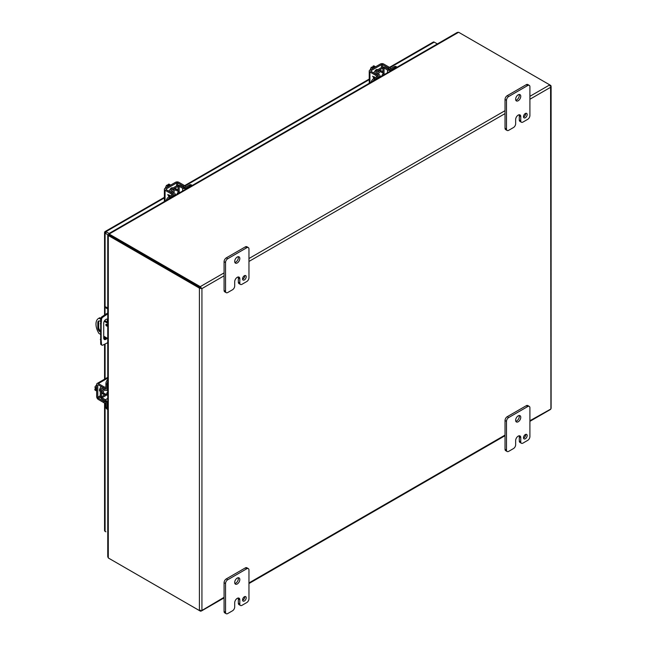 <?xml version="1.0" encoding="UTF-8"?>
<svg xmlns="http://www.w3.org/2000/svg" width="646" height="646" viewBox="0 0 646 646"><rect width="100%" height="100%" fill="white"/><g stroke="black" fill="none" stroke-linecap="round" stroke-linejoin="round"><path stroke-width="0.97" d="M378.483 74.217A3.23 1.865 -60 0 1 382.182 71.286A3.23 1.865 -60 0 1 382.852 72.764A3.23 1.865 -60 0 1 382.836 73.063M377.377 73.555A3.23 1.865 -60 0 1 381.075 70.648L382.182 71.286M379.267 77.472L379.267 76.616L374.914 79.135A4.142 2.39 120 0 0 372.968 81.113M379.267 76.616A2.366 1.365 -0 0 0 379.961 75.647A2.366 1.365 -0 0 0 379.299 74.702L375.972 72.707A0.791 0.46 180 0 1 375.98 72.069L382.933 68.056A0.791 0.46 180 0 1 384.047 68.048L387.495 69.97A2.366 1.365 -0 0 0 390.814 69.954L395.174 67.434A4.142 2.39 -60 0 1 397.112 67.168L396.127 66.586A4.142 2.39 120 0 0 394.06 66.796L389.7 69.308A0.791 0.46 180 0 1 388.585 69.316L385.137 67.394A2.366 1.365 -0 0 0 381.818 67.41L374.866 71.423A2.366 1.365 -0 0 0 374.179 72.392A2.366 1.365 -0 0 0 374.841 73.345L378.168 75.332A0.791 0.46 180 0 1 378.16 75.978L373.8 78.489A4.142 2.39 120 0 0 371.079 82.203M379.961 76.067L380.833 76.567A3.23 1.865 -60 0 1 379.961 76.971M107.293 322.063L107.293 320.19A3.101 1.793 120 0 0 107.002 319.1M104.006 339.15A3.101 1.793 120 0 0 106.34 337.697M107.761 342.655L102.835 345.109A2.067 1.195 -60 0 1 101.923 345.142L101.107 344.665A2.067 1.195 -60 0 1 100.687 343.866L100.687 319.003A2.067 1.195 -60 0 1 102.011 316.702L107.761 312.987M107.155 338.165A3.101 1.793 -60 0 1 104.361 339.481A3.101 1.793 -60 0 1 103.715 338.06L103.715 323.194A3.101 1.793 -60 0 1 105.072 320.069A3.101 1.793 -60 0 1 107.462 319.237A3.101 1.793 -60 0 1 107.761 319.495M100.34 323.719L101.164 324.195L101.164 340.022L100.34 339.546M101.164 340.022L101.503 344.342L100.687 343.866M101.923 345.142A2.067 1.195 -60 0 1 101.503 344.342M105.928 314.045L106.743 314.521L107.761 313.932M107.761 308.037L105.847 306.931L105.023 307.407L107.761 308.982M106.743 314.521L102.835 317.17L102.011 316.702M100.687 319.003L101.503 319.479A2.067 1.195 -60 0 1 102.835 317.17M101.503 319.479L101.164 324.195M105.023 307.407L105.023 314.659M105.023 320.125L105.023 320.755M105.928 232.633L105.088 232.148M389.465 67.362L433.321 42.038A1.785 1.034 60 0 1 434.217 42.127L437.35 43.936M108.698 235.209L105.088 233.125A1.785 1.034 0 0 1 104.563 232.39A1.785 1.034 0 0 1 104.741 231.946A1.785 1.034 60 0 1 105.04 231.575A1.785 1.034 60 0 1 105.936 231.664L109.069 233.472M104.563 402.975L104.563 530.592A1.785 1.034 0 0 0 105.088 531.327L105.936 531.811A1.785 1.034 -120 0 0 105.936 531.811M201.092 288.108L200.397 287.712L200.623 286.929L201.479 288.334L200.809 287.946L201.932 288.6L199.832 288.294A1.785 1.034 180 0 1 199.404 288.108L199.404 610.575L108.673 558.192A1.655 0.953 60 0 1 108.286 557.886L108.286 235.58A1.655 0.953 60 0 1 108.673 235.725L199.404 288.108M224.081 597.3L201.479 610.736L199.832 610.753A1.785 1.034 180 0 1 199.404 610.575M550.117 409.435L550.917 408.983L550.909 408.07M529.906 99.242L550.586 87.299L550.917 408.983L529.906 420.74M200.801 287.946L201.932 288.6L201.932 610.09L201.512 610.753M200.381 610.163L200.623 611.213L201.479 610.736L200.623 611.213A1.785 1.034 60 0 1 200.252 611.059L109.521 558.677A1.655 0.953 0 0 1 109.513 558.677M549.875 85.918L550.909 85.603A1.785 1.034 0 0 0 550.586 85.361L549.754 84.876L529.906 96.327M550.949 86.604L550.909 85.603L550.917 86.588L550.117 85.151A1.785 1.034 -120 0 0 549.746 84.868L459.015 32.486A1.655 0.953 180 0 0 458.555 32.3L457.295 32.429L108.673 233.699M550.586 87.299L550.917 86.588L550.586 87.299M200.623 286.929A1.785 1.034 -120 0 0 200.252 286.646L109.521 234.264A1.655 0.953 180 0 1 109.198 234.005L109.198 234.974A1.655 0.953 180 0 0 109.521 235.241L200.809 287.946M199.832 288.294L200.381 287.696L109.513 235.241A1.655 0.953 60 0 0 109.126 235.096L108.439 235.257M107.761 235.281L107.761 556.731L108.286 557.886M108.908 235.225L108.286 235.168M108.988 234.304L108.714 233.699L109.198 234.005L458.555 32.3M108.835 234.207L109.198 234.724M105.726 394.213A3.23 1.865 -60 0 1 105.476 394.367A3.23 1.865 -60 0 1 103.861 394.528A3.23 1.865 -60 0 1 104.547 389.861M103.861 394.528L102.746 393.89A3.23 1.865 -60 0 1 103.417 389.231M107.761 402.24L107.018 402.668L107.018 407.699A4.142 2.39 120 0 0 107.761 409.524L106.768 408.95A4.142 2.39 120 0 1 105.912 407.061L105.912 402.03A0.791 0.46 60 0 0 105.355 401.061L101.971 399.034A2.366 1.365 -120 0 1 100.324 396.151L100.324 388.125A2.366 1.365 -120 0 1 100.816 387.043A2.366 1.365 -120 0 1 101.971 387.14L102.141 387.043M107.018 402.668A2.366 1.365 -120 0 0 105.379 399.785L101.987 397.766A0.791 0.46 60 0 1 101.438 396.797L101.438 388.763A0.791 0.46 60 0 1 101.987 388.44L105.379 390.321A2.366 1.365 -120 0 0 106.533 390.426A2.366 1.365 -120 0 0 107.018 389.344L107.018 384.305A4.142 2.39 -60 0 1 107.761 381.633M107.761 379.452A4.142 2.39 120 0 0 105.912 383.667L105.912 388.698A0.791 0.46 60 0 1 105.355 389.029L101.971 387.14M107.672 389.764A3.23 1.865 -60 0 1 107.745 390.709L106.889 390.216M173.629 192.484A3.23 1.865 -60 0 1 177.327 189.561A3.23 1.865 -60 0 1 177.997 191.038A3.23 1.865 -60 0 1 177.981 191.337M172.522 191.83A3.23 1.865 -60 0 1 176.213 188.915L177.327 189.561M174.412 195.746L174.412 194.89L170.051 197.41A4.142 2.39 120 0 0 168.105 199.388M174.412 194.89A2.366 1.365 0 0 0 175.106 193.921A2.366 1.365 0 0 0 174.444 192.976L171.117 190.982A0.791 0.46 180 0 1 171.125 190.344L178.078 186.331A0.791 0.46 180 0 1 179.192 186.323L182.632 188.244A2.366 1.365 0 0 0 185.951 188.228L190.312 185.709A4.142 2.39 -60 0 1 192.258 185.442L191.273 184.861A4.142 2.39 120 0 0 189.197 185.071L184.845 187.582A0.791 0.46 180 0 1 183.73 187.59L180.282 185.668A2.366 1.365 0 0 0 176.964 185.685L170.011 189.698A2.366 1.365 0 0 0 169.317 190.667A2.366 1.365 0 0 0 169.979 191.612L173.314 193.606A0.791 0.46 180 0 1 173.298 194.244L168.945 196.764A4.142 2.39 120 0 0 166.224 200.478M175.962 194.834A3.23 1.865 -60 0 1 175.106 195.245M381.794 76.01A2.019 1.163 -60 0 1 383.183 73.943A2.019 1.163 -60 0 1 384.192 73.846A2.019 1.163 -60 0 1 384.572 74.411M375.552 66.804L373.776 65.779L372.895 66.288L374.01 66.926L371.224 67.249L373 68.282M370.134 69.938L371.224 67.249M373.364 67.297L372.895 66.288M375.253 66.982A4.142 2.39 120 0 0 374.615 67.265A4.142 2.39 120 0 0 373.977 67.717M374.841 71.44A2.326 1.34 -60 0 1 376.255 69.695A2.326 1.34 -60 0 1 377.417 69.574A2.326 1.34 -60 0 1 377.668 69.808M369.924 82.866L369.924 71.989A2.366 1.365 0 0 1 369.229 71.02A2.366 1.365 0 0 1 369.924 70.059L380.365 64.027A2.366 1.365 180 0 1 383.708 64.027L389.36 67.289A2.067 1.195 -120 0 1 390.596 68.791M377.926 76.107A2.067 1.195 -120 0 0 376.683 74.605L371.038 71.351A0.791 0.46 180 0 1 371.038 70.697L381.471 64.673A0.791 0.46 180 0 1 382.602 64.673L388.246 67.935A2.067 1.195 60 0 1 389.473 69.405M369.924 71.989L375.576 75.251A2.067 1.195 60 0 1 376.812 76.753M373.961 78.4L372.645 76.22L375.189 77.69M374.551 76.866L374.551 77.31M373.977 78.392L372.661 76.228M373.235 76.963L374.551 77.722L373.226 76.971L374.171 78.279M176.939 194.285A2.019 1.163 -60 0 1 178.328 192.217A2.019 1.163 -60 0 1 179.338 192.12A2.019 1.163 -60 0 1 179.717 192.686M170.697 185.079L168.913 184.053L168.041 184.562L169.147 185.2L168.356 185.66L167.241 185.022L166.369 185.523L168.146 186.557M165.271 188.212L166.369 185.523M168.509 185.572L168.041 184.562M170.399 185.257A4.142 2.39 120 0 0 169.761 185.539A4.142 2.39 120 0 0 169.123 185.991M169.979 189.714A2.326 1.34 -60 0 1 171.4 187.97A2.326 1.34 -60 0 1 172.563 187.849A2.326 1.34 -60 0 1 172.813 188.083M165.069 201.14L165.069 190.263A2.366 1.365 -0 0 1 164.375 189.294A2.366 1.365 -0 0 1 165.069 188.333L175.502 182.301A2.366 1.365 180 0 1 178.853 182.301L184.498 185.564A2.067 1.195 -120 0 1 185.741 187.065M173.063 194.381A2.067 1.195 -120 0 0 171.828 192.879L166.184 189.617A0.791 0.46 180 0 1 166.184 188.971L176.616 182.947A0.791 0.46 180 0 1 177.739 182.947L183.391 186.209A2.067 1.195 60 0 1 184.611 187.679M165.069 190.263L170.714 193.525A2.067 1.195 60 0 1 171.957 195.027M169.107 196.667L167.79 194.494L170.334 195.964M169.696 195.14L169.696 195.585M169.115 196.667L167.799 194.826M169.309 196.554L168.364 195.237L169.696 195.996M168.364 195.237L169.688 196.004M107.761 395.037A2.019 1.163 -60 0 1 107.083 394.997A2.019 1.163 -60 0 1 106.663 394.068A2.019 1.163 -60 0 1 107.761 391.831M96.666 388.084L94.889 387.051L96.666 384.766M96.666 391.024L94.889 389.998L94.889 388.989L95.996 389.627L94.889 387.051M94.889 388.989L95.996 388.884M96.666 389.207A4.142 2.39 120 0 0 96.593 389.99A4.142 2.39 120 0 0 96.666 390.685M100.324 391.363A2.326 1.34 -60 0 1 100.001 391.258A2.326 1.34 -60 0 1 99.516 390.192A2.326 1.34 -60 0 1 100.324 388.093M105.912 403.064A2.067 1.195 0 0 1 103.99 402.741L98.337 399.478A2.366 1.365 -120 0 1 96.666 396.579L96.666 384.531A2.366 1.365 60 0 1 97.158 383.441A2.366 1.365 60 0 1 98.337 383.562L107.761 378.12M105.871 401.78A2.067 1.195 180 0 1 103.99 401.457L98.337 398.194A0.791 0.46 60 0 1 97.78 397.225L97.78 385.169A0.791 0.46 60 0 1 98.337 384.846L103.99 388.109A2.067 1.195 0 0 0 105.912 388.432M105.912 387.148A2.067 1.195 180 0 1 103.99 386.825L98.337 383.562M523.535 117.055A2.584 1.494 120 0 0 525.699 113.728A2.584 1.494 120 0 0 525.666 113.365M523.502 116.684A2.584 1.494 120 0 0 524.035 117.871A2.584 1.494 120 0 0 526.03 117.176A2.584 1.494 120 0 0 527.16 114.576A2.584 1.494 120 0 0 526.627 113.389A2.584 1.494 120 0 0 524.633 114.084A2.584 1.494 120 0 0 523.502 116.684M515.815 100.227A3.618 2.091 120 0 0 519.295 95.463A3.618 2.091 120 0 0 519.126 94.494M515.637 99.266A3.618 2.091 120 0 0 516.388 100.921A3.618 2.091 120 0 0 519.182 99.952A3.618 2.091 120 0 0 520.757 96.302A3.618 2.091 120 0 0 520.006 94.647A3.618 2.091 120 0 0 517.22 95.616A3.618 2.091 120 0 0 515.637 99.266M508.685 130.306A3.101 1.793 -60 0 1 507.134 130.46A3.101 1.793 -60 0 1 506.496 129.038L506.496 100.316A3.101 1.793 -60 0 1 508.685 96.52L527.709 85.53A3.101 1.793 -60 0 1 529.26 85.377A3.101 1.793 -60 0 1 529.906 86.798L529.906 115.529A3.101 1.793 -60 0 1 527.709 119.324L522.953 122.078A3.101 1.793 -60 0 1 521.403 122.231A3.101 1.793 -60 0 1 520.757 120.81L520.757 116.587A3.61 2.083 120 0 0 520.006 114.931A3.61 2.083 120 0 0 518.205 115.109A3.61 2.083 120 0 0 515.645 119.534L515.645 123.757A3.101 1.793 -60 0 1 513.449 127.561L508.685 130.306M506.496 129.038L505.027 128.199L505.027 99.476L506.496 100.316M505.027 128.199A3.101 1.793 120 0 0 505.673 129.62L507.134 130.46M520.757 116.587L519.295 115.739A3.61 2.083 120 0 0 519.126 114.778M519.295 115.739L519.295 119.962A3.101 1.793 120 0 0 519.933 121.383L521.403 122.231M529.26 85.377L527.798 84.537A3.101 1.793 120 0 0 526.248 84.691L527.709 85.53M508.685 96.52L507.223 95.673L526.248 84.691M507.223 95.673A3.101 1.793 120 0 0 505.027 99.476M242.589 279.258A2.584 1.494 120 0 0 244.753 275.931A2.584 1.494 120 0 0 244.721 275.567M242.557 278.894A2.584 1.494 120 0 0 243.09 280.073A2.584 1.494 120 0 0 245.084 279.379A2.584 1.494 120 0 0 246.215 276.779A2.584 1.494 120 0 0 245.674 275.592A2.584 1.494 120 0 0 243.687 276.286A2.584 1.494 120 0 0 242.557 278.894M234.861 262.438A3.618 2.091 120 0 0 238.35 257.665A3.618 2.091 120 0 0 238.172 256.696M234.692 261.469A3.618 2.091 120 0 0 235.443 263.124A3.618 2.091 120 0 0 238.229 262.155A3.618 2.091 120 0 0 239.811 258.513A3.618 2.091 120 0 0 239.06 256.85A3.618 2.091 120 0 0 236.275 257.819A3.618 2.091 120 0 0 234.692 261.469M227.739 292.517A3.101 1.793 -60 0 1 226.189 292.67A3.101 1.793 -60 0 1 225.543 291.249L225.543 262.518A3.101 1.793 -60 0 1 227.739 258.723L246.764 247.741A3.101 1.793 -60 0 1 248.314 247.588A3.101 1.793 -60 0 1 248.96 249.009L248.96 277.732A3.101 1.793 -60 0 1 246.764 281.535L242.008 284.28A3.101 1.793 -60 0 1 240.449 284.434A3.101 1.793 -60 0 1 239.811 283.013L239.811 278.789A3.61 2.083 120 0 0 239.06 277.134A3.61 2.083 120 0 0 237.26 277.312L237.252 277.32A3.61 2.083 120 0 0 234.7 281.737L234.7 285.96A3.101 1.793 -60 0 1 232.503 289.763L227.739 292.517M225.543 291.249L224.081 290.401L224.081 261.678L225.543 262.518M224.081 290.401A3.101 1.793 120 0 0 224.727 291.822L226.189 292.67M239.811 278.789L238.342 277.941A3.61 2.083 120 0 0 238.172 276.981M238.342 277.941L238.342 282.165A3.101 1.793 120 0 0 238.988 283.586L240.449 284.434M248.314 247.588L246.853 246.74A3.101 1.793 120 0 0 245.302 246.893L246.764 247.741M227.739 258.723L226.278 257.875L245.302 246.893M226.278 257.875A3.101 1.793 120 0 0 224.081 261.678M523.535 438.085A2.584 1.494 120 0 0 525.699 434.766A2.584 1.494 120 0 0 525.666 434.395M523.502 437.722A2.584 1.494 120 0 0 524.035 438.9A2.584 1.494 120 0 0 526.03 438.214A2.584 1.494 120 0 0 527.16 435.606A2.584 1.494 120 0 0 526.627 434.427A2.584 1.494 120 0 0 524.633 435.113A2.584 1.494 120 0 0 523.502 437.722M515.815 421.265A3.618 2.091 120 0 0 519.295 416.492A3.618 2.091 120 0 0 519.126 415.523M515.637 420.296A3.618 2.091 120 0 0 516.388 421.951A3.618 2.091 120 0 0 519.182 420.982A3.618 2.091 120 0 0 520.757 417.34A3.618 2.091 120 0 0 520.006 415.677A3.618 2.091 120 0 0 517.22 416.654A3.618 2.091 120 0 0 515.637 420.296M508.685 451.344A3.101 1.793 -60 0 1 507.134 451.497A3.101 1.793 -60 0 1 506.496 450.076L506.496 421.353A3.101 1.793 -60 0 1 508.685 417.55L527.709 406.568A3.101 1.793 -60 0 1 529.26 406.415A3.101 1.793 -60 0 1 529.906 407.836L529.906 436.559A3.101 1.793 -60 0 1 527.709 440.362L522.953 443.108A3.101 1.793 -60 0 1 521.403 443.261A3.101 1.793 -60 0 1 520.757 441.84L520.757 437.617A3.61 2.083 120 0 0 520.006 435.961A3.61 2.083 120 0 0 518.205 436.139A3.61 2.083 120 0 0 515.645 440.564L515.645 444.787A3.101 1.793 -60 0 1 513.449 448.59L508.685 451.344M506.496 450.076L505.027 449.228L505.027 420.506L506.496 421.353M505.027 449.228A3.101 1.793 120 0 0 505.673 450.65L507.134 451.497M520.757 437.617L519.295 436.769A3.61 2.083 120 0 0 519.126 435.808M519.295 436.769L519.295 440.992A3.101 1.793 120 0 0 519.933 442.413L521.403 443.261M529.26 406.415L527.798 405.567A3.101 1.793 120 0 0 526.248 405.72L527.709 406.568M508.685 417.55L507.223 416.702L526.248 405.72M507.223 416.702A3.101 1.793 120 0 0 505.027 420.506M105.855 324.736A1.034 0.598 60 0 1 106.073 324.268A1.034 0.598 60 0 1 106.865 324.542A1.034 0.598 60 0 1 107.317 325.584A1.034 0.598 60 0 1 107.107 326.06A1.034 0.598 60 0 1 106.307 325.778A1.034 0.598 60 0 1 105.855 324.736M100.34 334.232L98.951 333.433A12.419 7.171 60 0 1 95.979 324.114A12.419 7.171 60 0 1 98.555 318.43L99.395 317.945A12.419 7.171 60 0 1 99.799 317.743L100.824 318.333M98.555 318.43A12.419 7.171 60 0 1 98.951 318.228L99.799 317.743M99.032 320.909A3.618 2.091 -120 0 0 98.66 322.233L98.66 327.142A3.618 2.091 -120 0 0 100.34 330.889M106.711 324.397A1.034 0.598 -120 0 0 107.309 325.439M104.668 320.553L107.761 322.338M100.34 332.036A3.618 2.091 60 0 1 97.812 327.627L97.812 322.717A3.618 2.091 60 0 1 98.563 321.062A3.618 2.091 60 0 1 100.518 321.328M107.761 338.52L103.715 336.186M107.761 323.315L104.232 321.272M100.671 319.213L98.951 318.228M242.589 600.295A2.584 1.494 120 0 0 244.753 596.969A2.584 1.494 120 0 0 244.721 596.597M242.557 599.924A2.584 1.494 120 0 0 243.09 601.111A2.584 1.494 120 0 0 245.084 600.417A2.584 1.494 120 0 0 246.215 597.808A2.584 1.494 120 0 0 245.674 596.629A2.584 1.494 120 0 0 243.687 597.324A2.584 1.494 120 0 0 242.557 599.924M234.861 583.467A3.618 2.091 120 0 0 238.35 578.695A3.618 2.091 120 0 0 238.172 577.726M234.692 582.498A3.618 2.091 120 0 0 235.443 584.154A3.618 2.091 120 0 0 238.229 583.185A3.618 2.091 120 0 0 239.811 579.543A3.618 2.091 120 0 0 239.06 577.887A3.618 2.091 120 0 0 236.275 578.856A3.618 2.091 120 0 0 234.692 582.498M227.739 613.547A3.101 1.793 -60 0 1 226.189 613.7A3.101 1.793 -60 0 1 225.543 612.279L225.543 583.556A3.101 1.793 -60 0 1 227.739 579.753L246.764 568.771A3.101 1.793 -60 0 1 248.314 568.617A3.101 1.793 -60 0 1 248.96 570.038L248.96 598.761A3.101 1.793 -60 0 1 246.764 602.565L242.008 605.31A3.101 1.793 -60 0 1 240.449 605.463A3.101 1.793 -60 0 1 239.811 604.042L239.811 599.819A3.61 2.083 120 0 0 239.06 598.164A3.61 2.083 120 0 0 237.26 598.349A3.61 2.083 120 0 0 234.7 602.766L234.7 606.998A3.101 1.793 -60 0 1 232.503 610.793L227.739 613.547M225.543 612.279L224.081 611.431L224.081 582.708L225.543 583.556M224.081 611.431A3.101 1.793 120 0 0 224.727 612.852L226.189 613.7M239.811 599.819L238.342 598.971A3.61 2.083 120 0 0 238.172 598.01M238.342 598.971L238.342 603.202A3.101 1.793 120 0 0 238.988 604.624L240.449 605.463M248.314 568.617L246.853 567.769A3.101 1.793 120 0 0 245.302 567.923L246.764 568.771M227.739 579.753L226.278 578.905L245.302 567.923M226.278 578.905A3.101 1.793 120 0 0 224.081 582.708M374.914 79.135L373.8 78.489M395.174 67.434L394.06 66.796M387.495 69.97L387.495 72.723M390.814 70.81L390.814 69.954M384.047 68.048L384.047 73.757M382.933 73.119L382.933 68.056M375.98 72.069L375.98 72.715M378.168 75.97L378.168 75.332M107.761 320.456L107.293 320.19M105.936 231.664L164.375 197.918M185.039 185.991L369.229 79.652M389.893 67.717L434.217 42.127M105.088 233.125L105.088 307.367M105.088 336.978L105.088 338.859M105.088 344.035L105.088 378.863M105.088 403.072L105.088 531.327M505.027 435.097L248.96 582.942M201.932 288.6L224.081 275.81M248.96 261.444L505.027 113.607M505.027 110.684L248.96 258.529M224.081 272.887L200.252 286.646M108.673 235.725L109.513 235.241M109.521 234.264L109.521 235.241M109.045 235.112L108.189 235.281L108.867 235.499M107.018 407.699L105.912 407.061M107.018 384.305L105.912 383.667M107.761 398.412L105.379 399.785M107.761 388.916L107.018 389.344M101.995 388.44L101.438 388.763M101.438 396.797L105.823 394.262M106.937 394.908L101.987 397.766M105.912 388.706L105.355 389.029M170.051 197.41L168.945 196.764M190.312 185.709L189.197 185.071M182.632 188.244L182.632 190.998M185.951 189.084L185.951 188.228M179.192 186.323L179.192 192.032M178.078 191.386L178.078 186.331M171.125 190.344L171.125 190.99M173.314 194.244L173.314 193.606M388.246 67.935L389.36 67.289M375.576 75.251L376.683 74.605M382.602 64.673L382.602 67.111M381.471 67.612L381.471 64.673M371.038 71.351L371.038 70.697M183.391 186.209L184.498 185.564M170.714 193.525L171.828 192.879M177.739 182.947L177.739 185.386M176.616 185.886L176.616 182.947M166.184 189.617L166.184 188.971M103.99 388.109L103.99 386.825M103.99 402.741L103.99 401.457M98.337 384.846L97.78 385.169M100.324 395.748L97.78 397.225M100.453 396.975L98.337 398.194M519.295 119.962L520.757 120.81M238.342 282.165L239.811 283.013M519.295 440.992L520.757 441.84M97.812 322.717L98.66 322.233M98.66 327.142L97.812 327.627M238.342 603.202L239.811 604.042M379.961 77.068L379.961 75.647M374.179 73.159L374.179 72.392M369.229 79.046L184.611 185.636M164.375 197.321L105.04 231.575M104.563 232.39L104.563 314.973M104.563 336.671L104.563 339.085M104.563 344.286L104.563 379.17M201.382 611.011L224.081 597.905M248.96 583.548L505.027 435.703M529.906 421.337L550.4 409.507M551.111 408.272L551.111 86.362M109.166 234.894L108.891 234.07L109.424 234.546M107.761 389.716L106.533 390.426M101.479 386.655L100.816 387.043M175.106 195.342L175.106 193.921M169.317 191.434L169.317 190.667M376.691 69.51L377.442 69.946M380.316 71.609L384.192 73.846M369.229 71.02L369.229 83.269M171.828 187.784L172.579 188.212M175.462 189.884L179.338 192.12M175.106 194.341L175.978 194.842M164.375 189.294L164.375 201.544M99.573 390.66L100.324 391.088M103.207 392.752L107.083 394.997M107.761 377.321L97.158 383.441"/></g></svg>
